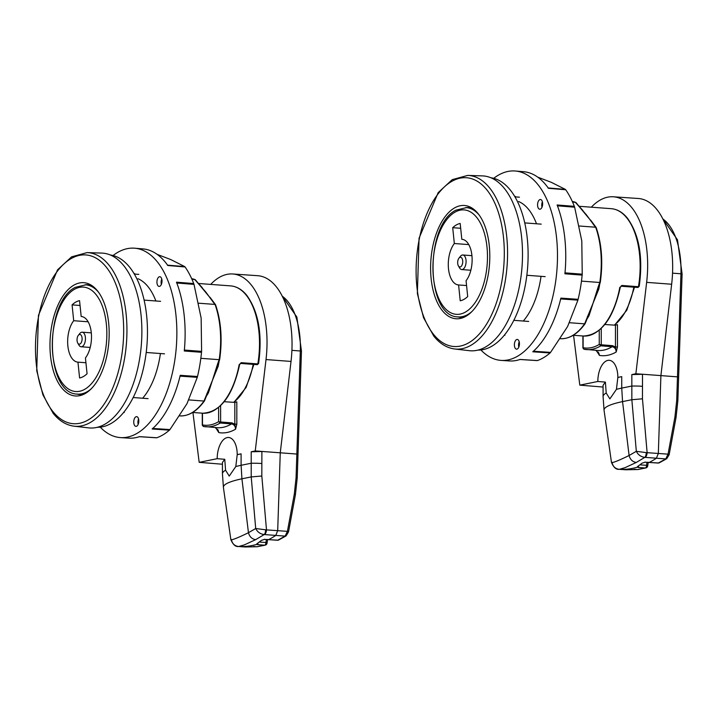 <?xml version="1.0" encoding="UTF-8"?>
<svg xmlns="http://www.w3.org/2000/svg" width="718" height="718" viewBox="0 0 718 718"><rect width="100%" height="100%" fill="white"/><g stroke="black" fill="none" stroke-linecap="round" stroke-linejoin="round"><path stroke-width="1.08" d="M79.106 334.66A4.873 2.522 -85.7 0 0 78.343 335.333A4.873 2.522 -85.7 0 0 77.768 343.078A4.873 2.522 -85.7 0 0 80.039 343.976A4.873 2.522 -85.7 0 0 82.067 337.936A4.873 2.522 -85.7 0 0 79.106 334.66M78.343 335.333L79.806 333.502A7.306 3.778 94.3 0 1 80.954 332.488A7.306 3.778 94.3 0 1 82.193 332.192A7.306 3.778 94.3 0 1 85.451 338.564A7.306 3.778 94.3 0 1 82.346 346.462A7.306 3.778 94.3 0 1 81.107 346.758A7.306 3.778 94.3 0 1 78.935 345.107L77.768 343.078M72.078 304.881L73.703 320.713A22.886 11.838 94.3 0 0 67.851 345.852A22.886 11.838 94.3 0 0 77.867 362.141A22.886 11.838 94.3 0 0 77.957 362.15L79.59 377.982A38.96 20.149 -85.7 0 0 87.066 373.755L85.433 357.923A22.886 11.838 94.3 0 0 91.294 332.784A22.886 11.838 94.3 0 0 81.278 316.494A22.886 11.838 94.3 0 0 81.179 316.485L79.554 300.654A38.96 20.149 -85.7 0 0 75.749 302.107A38.96 20.149 -85.7 0 0 72.078 304.881L80.048 305.473M73.703 320.713L88.135 321.79M77.957 362.15L85.936 362.743M61.748 387.891A56.803 29.375 94.3 0 1 53.679 317.194A56.803 29.375 94.3 0 1 90.136 284.543A56.803 29.375 94.3 0 1 97.397 290.745A56.803 29.375 94.3 0 1 107.987 349.424A56.803 29.375 94.3 0 1 81.888 395.062A56.803 29.375 94.3 0 1 61.748 387.891M92.039 285.692A55.035 28.46 -85.7 0 0 87.82 284.75A55.035 28.46 -85.7 0 0 85.065 284.804M74.151 426.196L88.718 427.883A87.659 45.333 -85.7 0 0 138.17 366.467A87.659 45.333 -85.7 0 0 123.702 265.597A87.659 45.333 -85.7 0 0 101.768 253.086L87.102 252.592A87.066 45.028 94.3 0 1 108.894 265.014A87.066 45.028 94.3 0 1 123.263 365.202A87.066 45.028 94.3 0 1 74.151 426.196C66.28 425.182 59.298 420.91 53.195 413.371L42.927 394.909L36.735 370.712L38.44 315.39L57.539 269.842L71.603 256.838L87.102 252.592M200.439 285.809L213.336 301.766A64.53 33.369 94.3 0 1 213.56 302.251L213.542 302.233A0.978 0.727 141 0 0 213.093 302.009L205.815 292.046L196.876 281.959A0.978 0.727 -39 0 1 197.324 282.174L198.994 284.068A0.978 0.682 -43.4 0 0 198.59 283.897M217.285 366.377L218.146 366.315L212.411 380.423L208.417 392.836A64.53 33.369 94.3 0 1 206.039 396.659M240.404 363.29A0.978 0.503 -85.7 0 0 240.638 363.434A0.978 0.503 -85.7 0 0 241.185 362.671L239.65 364.502C232.74 395.95 220.453 412.186 202.799 413.218A64.53 33.369 -85.7 0 0 239.175 364.564M138.807 274.384L134.32 274.052M133.198 397.53L148.07 398.634M144.103 300.106L160.599 301.336M164.512 353.839L146.203 352.475M196.876 281.959L194.928 279.544L191.966 279.32M188.879 399.917L203.984 401.048L212.411 380.423L217.689 363.694L218.2 363.532L217.195 366.683L219.654 359.583C222.49 339.363 221.126 321.09 215.553 304.755M217.689 363.694L219.169 359.682L200.834 358.318M198.787 303.211L215.041 304.423L215.499 305.231L213.093 302.009M76.916 394.047A55.035 28.46 -85.7 0 0 79.635 394.505A55.035 28.46 -85.7 0 0 83.943 394.2M199.137 284.472L211.505 299.469M207.601 392.997A1.948 1.131 -150.2 0 1 208.417 392.836M216.665 366.916L217.195 366.683L216.54 368.953L212.411 380.423L208.498 390.96L206.793 393.832M257.816 363.909L258.453 363.03L257.816 363.909A64.53 33.369 -85.7 0 0 246.139 295.053A64.53 33.369 -85.7 0 0 230.684 285.89C236.725 286.41 242.101 289.578 246.812 295.385C258.642 311.953 262.573 334.669 258.588 363.523L257.259 364.672A0.978 0.503 -85.7 0 0 257.816 363.909L241.185 362.671M204.468 400.456L203.984 401.048A68.91 35.64 -85.7 0 1 179.796 415.901M194.928 279.544L191.67 278.665A68.91 35.64 -85.7 0 1 194.928 279.544L195.52 280.532M215.041 304.423A68.91 35.64 -85.7 0 1 219.169 359.682L219.537 359.395M239.525 364.385L240.638 363.434L257.259 364.672A0.978 0.503 -85.7 0 1 257.026 364.538M638.347 469.437A2.432 2.082 -97.5 0 1 637.62 469.545L645.347 467.974A2.432 1.274 -86 0 0 646.568 465.318L647.026 462.293M638.562 465.946L638.437 467.49L637.467 467.167A194.802 100.744 94.3 0 1 632.845 468.307A194.802 100.744 94.3 0 1 619.284 469.321L619.113 469.321C616.116 469.689 613.567 467.382 611.467 462.392L604.062 410.346A135.415 16.711 180 0 1 622.551 401.604L629.094 455.508L636.327 451.317C638.096 454.844 640.932 456.854 644.845 457.357L636.31 462.446L625.019 467.678L619.284 469.321M637.369 469.527A2.432 1.248 -86.1 0 0 637.494 469.545L625.899 469.778M637.369 466.727L642.018 463.2L645.392 462.078M644.8 462.221L658.433 462.966A2.432 1.948 63.8 0 0 659.286 462.805L666.735 458.703L669.158 454.7L668.045 454.153L674.929 416.978L676.697 400.59L677.478 376.86L660.901 375.613L658.334 453.471L656.387 458.255A194.802 100.744 94.3 0 1 649.386 462.365L644.8 462.221M645.177 457.375L644.845 457.357A4.873 1.966 91.4 0 0 646.236 452.618L636.327 451.317L631.849 399.72L631.831 374.59L642.511 374.293L642.457 398.813L647.115 452.591A4.873 2.495 94.5 0 1 645.177 457.375L665.774 458.919A2.432 1.885 58.6 0 0 666.735 458.703M606.207 393.015L609.869 398.894L616.439 389.335L617.848 377.426A19.215 9.935 94.3 0 0 609.241 360.292A19.215 9.935 94.3 0 0 597.834 381.482L605.391 382.102L606.207 393.015A136.357 16.828 -0 0 0 603.084 396.605L604.062 410.346M596.236 350.375L599.449 355.401L598.282 352.08M591.327 207.197A76.548 39.589 94.3 0 1 613.334 196.786A76.548 39.589 94.3 0 1 646.64 282.362L635.879 373.746L642.511 374.293M613.334 196.786L638.284 198.491A76.7 39.669 94.3 0 1 671.653 284.238L660.901 375.613L635.879 373.746L631.831 374.59M605.391 382.102L603.075 385.252L603.084 396.605M597.834 381.482L579.803 385.144L573.565 335.288M603.075 387.038L579.803 385.144M583.115 335.997L583.124 347.736L584.003 349.235L582.908 348.033L582.899 335.988M583.124 347.736A76.368 39.49 -85.7 0 0 599.261 344.461L600.858 345.816A77.822 40.244 94.3 0 1 586.462 349.585A77.822 40.244 94.3 0 1 584.003 349.235M599.252 330.226L599.261 344.461L601.262 344.793A0.978 0.503 94.5 0 1 600.858 345.816L612.149 346.704C614.689 347.234 616.044 348.993 616.197 351.999L615.452 347.009L615.443 325.2L617.444 324.662L617.462 346.947L616.197 351.999A82.767 42.802 94.3 0 1 607.823 355.266A82.767 42.802 94.3 0 1 599.449 355.401L598.902 353.274L595.635 350.196M601.253 328.431L601.262 344.793L612.553 345.681L615.452 347.009L617.462 346.947M604.825 324.509L615.443 325.2M616.439 389.335A136.357 16.828 -0 0 1 621.734 388.097L621.725 376.636L617.848 377.426M621.725 376.636A136.357 16.828 180 0 0 618.144 377.444M634.138 469.303L637.62 469.545A2.432 1.248 -86.1 0 1 637.494 469.545A2.432 2.432 0 0 0 637.979 469.527L645.922 467.921A2.432 2.432 0 0 0 647.69 465.937A2.432 0.512 -171.3 0 0 646.568 465.318L640.043 464.86M645.922 467.921A2.432 2.037 -105.2 0 1 645.347 467.974L638.437 467.49M657.679 462.913A2.432 1.248 -86.2 0 0 658.047 463.047A2.432 1.248 -86.2 0 0 658.433 462.966L665.774 458.919L668.045 454.153L646.236 452.618M636.31 462.446C632.585 461.88 630.18 459.574 629.094 455.508C619.688 460.085 614.025 462.428 612.086 462.554C612.876 466.494 615.245 468.755 619.203 469.321M611.646 462.06L612.086 462.554M642.116 386.293A7.79 0.538 -178.1 0 0 631.445 386.122L621.734 388.097L622.551 401.604L631.849 399.72L642.457 398.813M459.735 257.466A4.873 2.522 -85.7 0 0 458.973 258.139A4.873 2.522 -85.7 0 0 458.398 265.875A4.873 2.522 -85.7 0 0 460.669 266.782A4.873 2.522 -85.7 0 0 462.697 260.733A4.873 2.522 -85.7 0 0 459.735 257.466M458.973 258.139L460.435 256.299A7.306 3.778 94.3 0 1 461.584 255.285A7.306 3.778 94.3 0 1 462.823 254.989A7.306 3.778 94.3 0 1 466.09 261.361A7.306 3.778 94.3 0 1 462.975 269.259A7.306 3.778 94.3 0 1 461.737 269.564A7.306 3.778 94.3 0 1 459.574 267.913L458.398 265.875M452.708 227.687L454.332 243.519A22.886 11.838 94.3 0 0 448.481 268.658A22.886 11.838 94.3 0 0 458.497 284.947A22.886 11.838 94.3 0 0 458.596 284.956L460.22 300.788A38.96 20.149 -85.7 0 0 467.696 296.561L466.072 280.729A22.886 11.838 94.3 0 0 471.923 255.581A22.886 11.838 94.3 0 0 461.907 239.291A22.886 11.838 94.3 0 0 461.809 239.291L460.184 223.46A38.96 20.149 -85.7 0 0 456.379 224.913A38.96 20.149 -85.7 0 0 452.708 227.687L460.678 228.279M454.332 243.519L468.764 244.596M458.596 284.956L466.565 285.549M442.378 310.697A56.803 29.375 94.3 0 1 434.309 239.991A56.803 29.375 94.3 0 1 470.766 207.34A56.803 29.375 94.3 0 1 478.026 213.542A56.803 29.375 94.3 0 1 488.617 272.23A56.803 29.375 94.3 0 1 462.518 317.859A56.803 29.375 94.3 0 1 442.378 310.697M472.668 208.489A55.035 28.46 -85.7 0 0 468.45 207.556A55.035 28.46 -85.7 0 0 465.695 207.601M454.781 349.002L469.357 350.689A87.659 45.333 -85.7 0 0 518.8 289.264A87.659 45.333 -85.7 0 0 504.341 188.403A87.659 45.333 -85.7 0 0 482.397 175.892L467.741 175.398A87.066 45.028 94.3 0 1 489.532 187.82A87.066 45.028 94.3 0 1 503.892 287.999A87.066 45.028 94.3 0 1 454.781 349.002C446.91 347.988 439.928 343.716 433.834 336.177L423.557 317.715L417.364 293.518L419.07 238.196L438.168 192.639L452.232 179.644L467.741 175.398M581.068 208.615L593.965 224.572A64.53 33.369 94.3 0 1 594.19 225.057L594.172 225.039A0.978 0.727 141 0 0 593.723 224.815L586.444 214.853L577.505 204.756A0.978 0.727 -39 0 1 577.963 204.98L579.623 206.865A0.978 0.682 -43.4 0 0 579.22 206.703M597.914 289.183L598.785 289.121L593.041 303.229L589.047 315.642A64.53 33.369 94.3 0 1 586.678 319.465M621.034 286.096A0.978 0.503 -85.7 0 0 621.267 286.231A0.978 0.503 -85.7 0 0 621.824 285.468L620.28 287.308C613.369 318.747 601.083 334.992 583.429 336.024A64.53 33.369 -85.7 0 0 619.805 287.362M519.437 197.19L514.95 196.849M513.828 320.327L528.699 321.44M524.732 222.903L541.228 224.142M545.141 276.645L526.841 275.272M577.505 204.756L575.558 202.341L572.596 202.126M569.518 322.723L584.614 323.845L593.041 303.229L598.327 286.5L598.83 286.329L597.834 289.48L600.284 282.38M598.327 286.5L599.799 282.488L581.463 281.115M579.426 226.017L595.68 227.229L596.128 228.037L593.723 224.815M457.546 316.853A55.035 28.46 -85.7 0 0 460.265 317.311A55.035 28.46 -85.7 0 0 464.573 317.006M579.767 207.278L592.135 222.266M588.239 315.803A1.948 1.131 -150.2 0 1 589.047 315.642M597.295 289.722L597.834 289.48L597.161 291.804L593.041 303.229L589.128 313.766L587.423 316.629M638.446 286.706L639.083 285.827L638.446 286.706A64.53 33.369 -85.7 0 0 626.769 217.859A64.53 33.369 -85.7 0 0 611.323 208.687C617.354 209.216 622.73 212.384 627.442 218.191C639.28 234.759 643.202 257.466 639.217 286.32L637.889 287.478A0.978 0.503 -85.7 0 0 638.446 286.706L621.824 285.468M585.098 323.253L584.614 323.845A68.91 35.64 -85.7 0 1 560.426 338.699M575.558 202.341L572.3 201.471A68.91 35.64 -85.7 0 1 575.558 202.341L576.159 203.329M595.68 227.229A68.91 35.64 -85.7 0 1 599.799 282.488L600.167 282.201M620.155 287.191L621.267 286.231L637.889 287.478A0.978 0.503 -85.7 0 1 637.656 287.335M478.035 350.097A86.447 44.704 -85.7 0 0 524.912 287.2A86.447 44.704 -85.7 0 0 510.193 189.902A86.447 44.704 -85.7 0 0 490.897 177.768M257.717 546.64A2.432 2.082 -97.5 0 1 256.99 546.739L264.718 545.168A2.432 1.274 -86 0 0 265.929 542.512L266.396 539.487M257.933 543.14L257.798 544.693L256.838 544.37A194.802 100.744 94.3 0 1 252.215 545.5A194.802 100.744 94.3 0 1 238.654 546.524L238.484 546.515C235.486 546.892 232.937 544.576 230.837 539.586L223.424 487.549A135.415 16.711 180 0 1 241.921 478.807L248.455 532.711L255.698 528.511C257.466 532.038 260.302 534.048 264.215 534.551L255.671 539.64L244.389 544.872L238.654 546.524M256.739 546.721A2.432 1.248 -86.1 0 0 256.864 546.739A2.432 1.248 -86.1 0 0 256.99 546.739L245.269 546.981M256.73 543.921L261.388 540.394L264.754 539.272M264.17 539.415L277.794 540.16A2.432 1.948 63.8 0 0 278.656 540.008L286.105 535.897L288.528 531.894L287.415 531.356L294.299 494.172L296.067 477.793L296.848 454.054L280.262 452.807L277.695 530.665L275.757 535.448A194.802 100.744 94.3 0 1 268.756 539.559L264.17 539.415M264.547 534.569L264.215 534.551A4.873 1.966 91.4 0 0 265.606 529.812L255.698 528.511L251.219 476.923L251.201 451.784L261.882 451.496L261.819 476.007L266.486 529.785A4.873 2.495 94.5 0 1 264.547 534.569L285.136 536.113A2.432 1.885 58.6 0 0 286.105 535.897M225.578 470.209L229.239 476.088L235.8 466.529L237.218 454.62A19.215 9.935 94.3 0 0 228.611 437.486A19.215 9.935 94.3 0 0 217.195 458.685L224.761 459.296L225.578 470.209A136.357 16.828 -0 0 0 222.445 473.799L223.424 487.549M215.606 427.569L218.81 432.595L217.653 429.283M210.697 284.391A76.548 39.589 94.3 0 1 232.704 273.98A76.548 39.589 94.3 0 1 266.01 359.556L255.249 450.94L261.882 451.496M232.704 273.98L257.654 275.694A76.7 39.669 94.3 0 1 291.023 361.432L280.262 452.807L255.249 450.94L251.201 451.784M224.761 459.296L222.436 462.446L222.445 473.799M217.195 458.685L199.173 462.338L192.936 412.482M222.445 464.232L199.173 462.338M202.476 413.2L202.485 424.93L203.373 426.438L202.279 425.227L202.27 413.182M202.485 424.93A76.368 39.49 -85.7 0 0 218.631 421.654L220.229 423.019A77.822 40.244 94.3 0 1 205.833 426.779A77.822 40.244 94.3 0 1 203.373 426.438M218.622 407.42L218.631 421.654L220.632 421.987A0.978 0.503 94.5 0 1 220.229 423.019L231.519 423.907C234.059 424.428 235.405 426.196 235.567 429.202L234.822 424.212L234.813 402.403L236.814 401.856L236.823 424.15L235.567 429.202A82.767 42.802 94.3 0 1 227.193 432.46A82.767 42.802 94.3 0 1 218.81 432.595L218.281 430.504L215.005 427.398M220.623 405.625L220.632 421.987L231.923 422.875L234.822 424.212L236.823 424.15M224.196 401.703L234.813 402.403M235.8 466.529A136.357 16.828 -0 0 1 241.104 465.291L241.095 453.839L237.218 454.62M241.095 453.839A136.357 16.828 180 0 0 237.514 454.647M253.49 546.515L256.864 546.739A2.432 2.432 0 0 0 257.349 546.73L265.292 545.115A2.432 2.432 0 0 0 267.06 543.131A2.432 0.512 -171.3 0 0 265.929 542.512L259.404 542.054M265.292 545.115A2.432 2.037 -105.2 0 1 264.718 545.168L257.798 544.693M277.049 540.115A2.432 1.248 -86.2 0 0 277.417 540.25A2.432 1.248 -86.2 0 0 277.794 540.16L285.136 536.113L287.415 531.356L265.606 529.812M255.671 539.64C251.955 539.074 249.55 536.768 248.455 532.711C239.058 537.279 233.395 539.631 231.456 539.748C232.246 543.697 234.615 545.949 238.573 546.515M231.016 539.263L231.456 539.748M261.487 463.496A7.79 0.538 -178.1 0 0 250.815 463.325L241.104 465.291L241.921 478.807L251.219 476.923L261.819 476.007M158.687 286.311A4.873 2.522 94.3 0 1 157 280.944A4.873 2.522 94.3 0 1 159.845 276.708A4.873 2.522 94.3 0 1 160.258 276.807A4.873 2.522 94.3 0 1 161.945 282.156A4.873 2.522 94.3 0 1 159.127 286.419A4.873 2.522 94.3 0 1 158.687 286.311M161.362 284.409A4.829 2.495 94.3 0 1 161.765 279.033M135.496 426.25A4.873 2.522 94.3 0 1 133.808 420.883A4.873 2.522 94.3 0 1 136.653 416.646A4.873 2.522 94.3 0 1 137.066 416.745A4.873 2.522 94.3 0 1 138.754 422.094A4.873 2.522 94.3 0 1 135.935 426.357A4.873 2.522 94.3 0 1 135.496 426.25M138.17 424.347A4.829 2.495 94.3 0 1 138.574 418.971M138.009 278.728A65.742 33.997 94.3 0 1 155.878 300.986M160.41 353.534A65.742 33.997 94.3 0 1 142.649 398.23M113.058 255.527A94.964 49.111 94.3 0 1 134.697 248.204L143.008 248.913A94.884 49.066 94.3 0 1 151.031 250.914A94.884 49.066 94.3 0 1 167.815 265.498L185.082 266.961A94.704 48.977 94.3 0 1 193.716 283.556L194.004 284.382L176.691 283M134.697 248.204A94.964 49.111 94.3 0 1 142.729 250.214A94.964 49.111 94.3 0 1 175.587 354.423A94.964 49.111 94.3 0 1 120.561 437.603A94.964 49.111 94.3 0 1 112.017 435.557A94.964 49.111 94.3 0 1 100.26 427.156M152.584 428.431L169.942 429.579L169.421 430.145A94.704 48.977 94.3 0 1 156.775 437.756L139.454 436.643A94.884 49.066 94.3 0 1 128.881 438.142L120.561 437.603M184.284 350.052L201.596 351.371L201.507 352.305A94.704 48.977 94.3 0 1 197.495 376.51L180.263 375.317A94.884 49.066 94.3 0 1 152.162 428.996L169.421 430.145M193.716 283.556L176.493 282.174A94.884 49.066 94.3 0 1 184.293 350.994L201.507 352.305M167.384 265.13L184.741 266.593L170.651 259.512L157.098 254.343M201.596 351.371L201.157 318.137L194.004 284.382M169.942 429.579L186.985 403.687L197.288 377.336L179.967 376.124M197.495 376.51L197.288 377.336M97.406 427.291A86.447 44.704 -85.7 0 0 144.273 364.394A86.447 44.704 -85.7 0 0 129.563 267.105A86.447 44.704 -85.7 0 0 110.267 254.971M539.317 209.117A4.873 2.522 94.3 0 1 537.629 203.75A4.873 2.522 94.3 0 1 540.475 199.514A4.873 2.522 94.3 0 1 540.887 199.613A4.873 2.522 94.3 0 1 542.575 204.962A4.873 2.522 94.3 0 1 539.756 209.225A4.873 2.522 94.3 0 1 539.317 209.117M541.991 207.215A4.829 2.495 94.3 0 1 542.395 201.83M516.125 349.056A4.873 2.522 94.3 0 1 514.447 343.689A4.873 2.522 94.3 0 1 517.292 339.443A4.873 2.522 94.3 0 1 517.696 339.551A4.873 2.522 94.3 0 1 519.383 344.891A4.873 2.522 94.3 0 1 516.565 349.163A4.873 2.522 94.3 0 1 516.125 349.056M518.8 347.144A4.829 2.495 94.3 0 1 519.204 341.768M518.638 201.525A65.742 33.997 94.3 0 1 536.508 223.783M541.04 276.331A65.742 33.997 94.3 0 1 523.278 321.036M493.697 178.324A94.964 49.111 94.3 0 1 515.327 171.01L523.637 171.71A94.884 49.066 94.3 0 1 531.661 173.72A94.884 49.066 94.3 0 1 548.444 188.304L565.712 189.758A94.704 48.977 94.3 0 1 574.346 206.353L574.633 207.188L557.321 205.806M515.327 171.01A94.964 49.111 94.3 0 1 523.359 173.011A94.964 49.111 94.3 0 1 556.217 277.229A94.964 49.111 94.3 0 1 501.2 360.409A94.964 49.111 94.3 0 1 492.647 358.363A94.964 49.111 94.3 0 1 480.889 349.953M533.214 351.228L550.571 352.385L550.06 352.942A94.704 48.977 94.3 0 1 537.405 360.562L520.083 359.449A94.884 49.066 94.3 0 1 509.511 360.948L501.2 360.409M564.913 272.849L582.226 274.177L582.136 275.111A94.704 48.977 94.3 0 1 578.125 299.316L560.893 298.114A94.884 49.066 94.3 0 1 532.792 351.793L550.06 352.942M574.346 206.353L557.123 204.98A94.884 49.066 94.3 0 1 564.922 273.791L582.136 275.111M548.014 187.928L565.371 189.399L551.28 182.318L537.728 177.14M582.226 274.177L581.795 240.943L574.633 207.188M550.571 352.385L567.615 326.493L577.918 300.133L560.596 298.93M578.125 299.316L577.918 300.133M74.43 289.318A52.351 27.078 -85.7 0 0 52.782 354.468A52.351 27.078 -85.7 0 0 84.706 389.318A52.351 27.078 -85.7 0 0 106.363 324.168A52.351 27.078 -85.7 0 0 74.43 289.318M91.41 388.618A54.792 28.334 94.3 0 1 87.022 391.804A54.792 28.334 94.3 0 1 77.571 394.11C44.713 394.11 44.139 302.197 75.309 287.353L85.729 284.84A54.792 28.334 94.3 0 1 98.599 292.325M53.015 411.692A84.625 43.762 -85.7 0 0 114.772 382.856A84.625 43.762 -85.7 0 0 106.129 266.952A84.625 43.762 -85.7 0 0 44.372 295.78A84.625 43.762 -85.7 0 0 53.015 411.692M219.187 360.84A64.53 33.369 94.3 0 1 218.146 366.315M233.574 402.322A56.004 28.962 -85.7 0 0 253.194 364.367M212.295 300.743A0.978 0.772 146.2 0 0 212.187 300.384L212.187 300.384A0.978 0.772 146.2 0 0 211.684 300.088M583.878 349.217L597.708 350.492A77.894 40.28 -85.7 0 0 603.685 350.124A77.894 40.28 -85.7 0 0 612.149 346.704A0.978 0.503 94.5 0 0 612.553 345.681M662.849 218.972A60.77 31.43 -85.7 0 1 680.942 273.782L682.1 273.962L678.636 377.04L677.478 376.86L680.942 273.782L672.542 273.154M646.64 282.362L671.653 284.238M676.697 400.59L677.855 400.77L678.636 377.04M674.929 416.978L676.042 417.517L669.158 454.7M455.059 212.115A52.351 27.078 -85.7 0 0 433.412 277.274A52.351 27.078 -85.7 0 0 465.336 312.124A52.351 27.078 -85.7 0 0 486.992 246.974A52.351 27.078 -85.7 0 0 455.059 212.115M472.04 311.424A54.792 28.334 94.3 0 1 467.66 314.601A54.792 28.334 94.3 0 1 458.201 316.916C425.343 316.916 424.769 224.994 455.939 210.159L466.359 207.637A54.792 28.334 94.3 0 1 479.229 215.122M433.645 334.489A84.625 43.762 -85.7 0 0 495.402 305.662A84.625 43.762 -85.7 0 0 486.759 189.749A84.625 43.762 -85.7 0 0 425.002 218.586A84.625 43.762 -85.7 0 0 433.645 334.489M599.817 283.637A64.53 33.369 94.3 0 1 598.785 289.121M614.204 325.119A56.004 28.962 -85.7 0 0 633.823 287.173M592.924 223.549A0.978 0.772 146.2 0 0 592.817 223.181L592.817 223.181A0.978 0.772 146.2 0 0 592.314 222.894M203.248 426.42L217.078 427.686A77.894 40.28 -85.7 0 0 223.056 427.318A77.894 40.28 -85.7 0 0 231.519 423.907A0.978 0.503 94.5 0 0 231.923 422.875M282.219 296.175A60.77 31.43 -85.7 0 1 300.312 350.985L301.47 351.165L298.006 454.234L296.848 454.054L300.312 350.985L291.912 350.348M266.01 359.556L291.023 361.432M296.067 477.793L297.225 477.973L298.006 454.234M294.299 494.172L295.412 494.72L288.528 531.894M90.217 347.44L81.107 346.758M91.303 332.865L82.193 332.192M82.319 394.46L77.571 394.11M90.468 285.19L85.729 284.84M202.799 413.218L192.63 412.464M134.634 273.594L134.024 273.549M124.268 412.491L123.658 412.446M230.684 285.89L198.455 283.484M253.885 364.421L246.148 387.424L233.951 402.34M208.48 390.996L204.522 400.815M204.486 400.877C196.938 411.324 188.646 416.332 179.608 415.884M202.314 287.73L198.994 284.068M195.395 279.787L197.324 282.174M209.943 297.216L215.481 304.629M626.114 469.796L619.113 469.321M682.1 273.962L677.496 239.848L662.651 218.586M649.009 462.455L658.047 463.047A2.432 2.432 0 0 0 659.286 462.805M647.69 465.937L648.237 462.392M676.042 417.517L677.855 400.77M470.846 270.237L461.737 269.564M471.932 255.671L462.823 254.989M462.948 317.266L458.201 316.916M471.098 207.996L466.359 207.637M583.429 336.024L573.26 335.261M515.264 196.391L514.653 196.346M504.898 335.288L504.287 335.243M611.323 208.687L579.085 206.281M634.524 287.227L626.787 310.23L614.581 325.146M589.11 313.802L585.152 323.612M585.116 323.683C577.577 334.13 569.284 339.129 560.237 338.69M582.944 210.536L579.623 206.865M576.024 202.584L577.963 204.98M590.582 220.022L596.111 227.427M600.284 282.371C603.12 262.16 601.756 243.896 596.182 227.561M245.484 546.99L238.484 546.515M301.47 351.165L296.866 317.042L282.021 295.789M268.379 539.649L277.417 540.25A2.432 2.432 0 0 0 278.656 540.008M267.06 543.131L267.599 539.586M295.412 494.72L297.225 477.973M139.184 436.688L156.533 437.8M519.814 359.485L537.163 360.598"/></g></svg>
